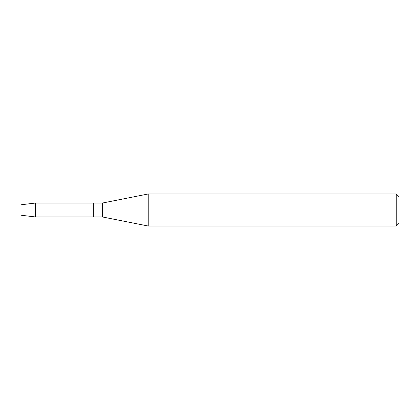 <?xml version="1.0" encoding="UTF-8"?>
<svg xmlns="http://www.w3.org/2000/svg" width="420" height="420" viewBox="0 0 420 420"><rect width="100%" height="100%" fill="white"/><g stroke="black" fill="none" stroke-linecap="round" stroke-linejoin="round"><path stroke-width="0.63" d="M21 215.219L21 204.782L35.553 203.028L102.459 203.028L148.218 193.982L396.254 193.982L399 196.728L399 223.272L396.254 226.018L148.218 226.018L102.459 216.972L93.303 216.972L93.303 203.028L93.303 216.972L35.553 216.972L21 215.219L21 204.782M102.459 216.972L102.459 203.028M148.218 226.018L148.218 193.982M396.254 226.018L396.254 193.982M35.553 216.972L35.553 203.028"/></g></svg>
